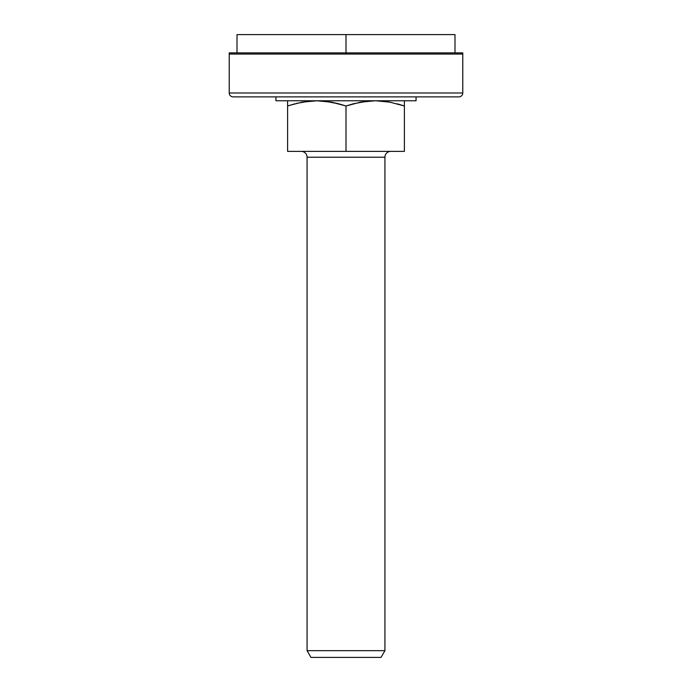 <?xml version="1.0" encoding="UTF-8"?>
<svg xmlns="http://www.w3.org/2000/svg" width="692" height="692" viewBox="0 0 692 692"><rect width="100%" height="100%" fill="white"/><g stroke="black" fill="none" stroke-linecap="round" stroke-linejoin="round"><path stroke-width="1.04" d="M301.236 151.375A5.839 5.839 0 0 1 307.075 157.214L307.075 650.662L384.925 650.662L384.925 157.214A5.839 5.839 0 0 1 390.764 151.375A5.839 5.839 0 0 0 384.925 157.214L307.075 157.214A5.839 5.839 0 0 0 301.236 151.375M307.075 650.662L310.967 657.4L381.032 657.4L384.925 650.662L307.075 650.662L307.075 157.214L384.925 157.214L384.925 650.662L381.032 657.4L310.967 657.4L307.075 650.662M375.782 100.772L389.942 102.174L404.387 105.988L404.387 101.127M382.624 101.136L389.942 102.174L404.387 105.988L399.232 104.388M404.387 103.22L404.387 103.817M324.237 101.136L338.812 103.826L331.563 102.174L346 105.988L360.428 102.182L375.194 100.772L362.565 101.811M317.394 100.772L304.316 101.785M342.384 104.838L331.572 102.182M353.517 103.739L367.763 101.136L375.194 100.772L367.781 101.136M287.613 101.127L287.613 103.22M296.332 103.428L309.376 101.136L316.806 100.772L331.555 102.174M289.688 105.314L302.041 102.182L316.806 100.772L309.393 101.136M287.613 102.191L287.613 151.375L404.387 151.375L404.387 102.191M287.613 103.843L287.613 151.375L346 151.375L346 105.988L338.82 103.826L346 105.988L346 151.375L404.387 151.375L404.387 105.988L397.208 103.826M287.613 105.988L294.792 103.826M316.806 100.772L324.219 101.136M346 105.988L353.18 103.826M375.194 100.772L382.607 101.136M458.338 96.88L233.118 96.88A3.893 3.893 0 0 1 229.225 92.987L229.225 54.062L462.775 54.062L462.775 92.987L229.225 92.987A3.893 3.893 0 0 0 233.118 96.88L458.882 96.88A3.893 3.893 0 0 0 462.775 92.987L462.775 54.062L229.225 54.062L229.225 92.987L462.775 92.987A3.893 3.893 0 0 1 458.882 96.88M462.775 54.062L229.225 54.062L462.775 54.062L462.775 52.895L346 52.895L346 54.062L346 34.6L346 52.895L229.225 52.895L462.775 52.895M454.99 34.6L237.01 34.6L454.99 34.6L454.99 52.895M275.935 96.88L275.935 100.772L416.065 100.772L416.065 96.88L416.065 100.772L275.935 100.772L275.935 96.88M237.01 52.895L237.01 34.6M229.225 54.062L229.225 52.895"/></g></svg>
